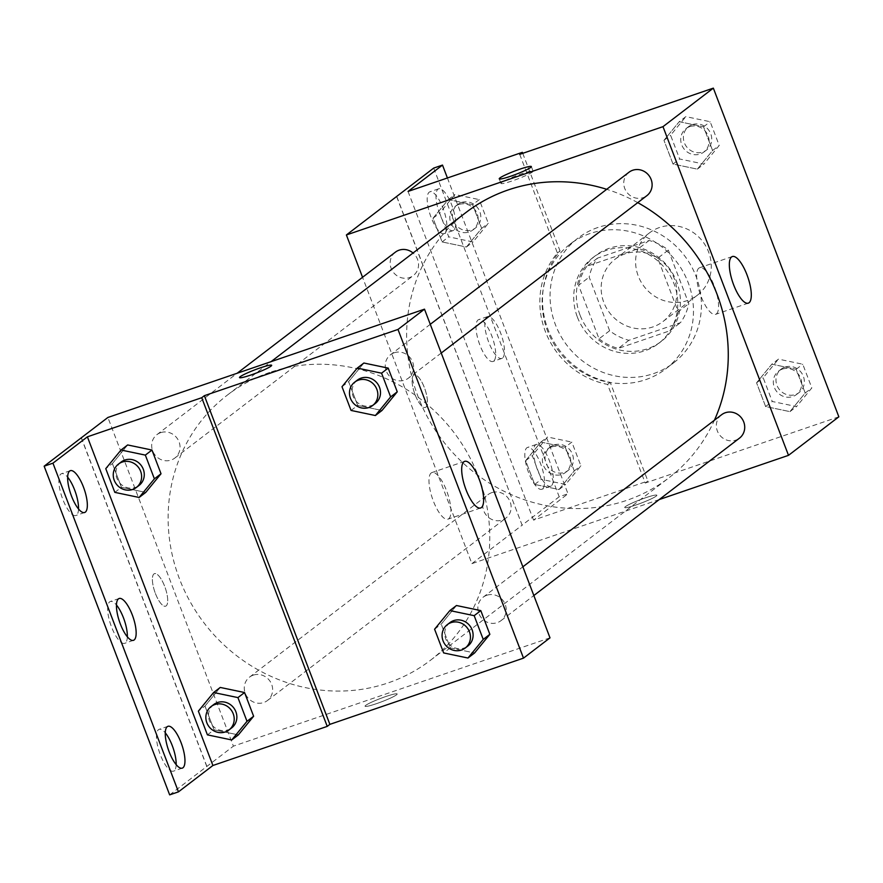 <?xml version="1.0" encoding="UTF-8"?>
<svg xmlns="http://www.w3.org/2000/svg" width="883" height="883" viewBox="0 0 883 883"><rect width="100%" height="100%" fill="white"/><g stroke="black" fill="none" stroke-linecap="round" stroke-linejoin="round"><path stroke-width="0.66" stroke-dasharray="4.42 3.31" d="M659.502 227.516A39.294 36.965 -127.4 0 0 649.557 232.825A39.294 36.965 -127.4 0 0 644.093 286.5A39.294 36.965 -127.4 0 0 697.327 295.242A39.294 36.965 -127.4 0 0 706.091 246.589A39.294 36.965 -127.4 0 0 659.502 227.516M625.054 253.874A39.294 36.965 -127.4 0 0 615.109 259.194A39.294 36.965 -127.4 0 0 609.645 312.858A39.294 36.965 -127.4 0 0 662.879 321.611A39.294 36.965 -127.4 0 0 671.643 272.946A39.294 36.965 -127.4 0 0 625.054 253.874M668.343 250.077L688.795 303.653A52.781 49.636 -127.4 0 1 680.484 322.659L628.884 340.308A52.781 49.636 -127.4 0 1 609.645 330.728L589.193 277.152A52.781 49.636 -127.4 0 1 597.504 258.134L649.104 240.485A52.781 49.636 -127.4 0 1 668.343 250.077L657.736 258.189L678.199 311.754L688.795 303.653M609.645 330.728L599.049 338.829L578.586 285.264L589.193 277.152M597.504 258.134L586.897 266.247L638.508 248.598L649.104 240.485M586.897 266.247A52.781 49.636 -127.4 0 0 578.586 285.264M599.049 338.829A52.781 49.636 -127.4 0 0 618.277 348.421L628.884 340.308M678.199 311.754A52.781 49.636 -127.4 0 1 669.888 330.772L618.277 348.421M657.736 258.189A52.781 49.636 -127.4 0 0 638.508 248.598M580.021 315.054A54.04 50.828 52.6 0 1 595.561 255.595A54.04 50.828 52.6 0 1 668.751 267.626A54.04 50.828 52.6 0 1 661.235 341.423A54.04 50.828 52.6 0 1 580.021 315.054M577.372 317.085A54.04 50.828 -127.4 0 0 658.586 343.454A54.04 50.828 -127.4 0 0 670.627 276.545A54.04 50.828 -127.4 0 0 606.566 250.319A54.04 50.828 -127.4 0 0 592.901 257.626A54.04 50.828 -127.4 0 0 577.372 317.085M669.888 330.772L680.484 322.659M597.857 227.494A78.598 73.918 -127.4 0 0 577.979 238.123A78.598 73.918 -127.4 0 0 567.041 345.463A78.598 73.918 -127.4 0 0 673.508 362.957A78.598 73.918 -127.4 0 0 691.036 265.64A78.598 73.918 -127.4 0 0 597.857 227.494M589.899 233.576A78.598 73.918 -127.4 0 0 570.032 244.205A78.598 73.918 -127.4 0 0 559.094 351.544A78.598 73.918 -127.4 0 0 665.561 369.039A78.598 73.918 -127.4 0 0 683.089 271.721A78.598 73.918 -127.4 0 0 589.899 233.576M519.723 154.359L557.394 253.013A80.949 76.137 52.6 0 0 545.33 331.412A80.949 76.137 52.6 0 0 607.559 384.392L645.23 483.045L647.879 481.014L533.553 520.12L568.001 493.763L559.204 496.765L522.107 525.164L396.743 196.434M838.85 416.809L645.23 483.045M679.226 121.699L703.541 126.799L712.603 150.518L697.338 169.139L673.023 164.05L663.972 140.331L679.226 121.699L703.541 126.799L712.603 150.518L697.338 169.139L673.023 164.05L663.972 140.331L679.226 121.699L685.848 116.633L710.164 121.722L719.226 145.441L703.972 164.072L679.656 158.984L670.594 135.265L685.848 116.633M771.83 364.193L796.146 369.282L805.197 393.012L789.943 411.633L765.627 406.544L756.565 382.825L771.83 364.193L796.146 369.282L805.197 393.012L789.943 411.633L765.627 406.544L756.565 382.825L771.83 364.193L778.453 359.127L802.768 364.215L811.83 387.935L796.565 406.566L772.25 401.478L763.188 377.758L778.453 359.127M628.983 172.251A14.735 13.863 -127.4 0 0 626.93 192.373A14.735 13.863 -127.4 0 0 646.886 195.651M395.396 252.152A14.735 13.863 -127.4 0 0 393.343 272.284A14.735 13.863 -127.4 0 0 413.31 275.562A14.735 13.863 -127.4 0 0 413.045 253.002M659.248 499.557L471.897 563.641L362.549 277.284M491.721 492.659A14.735 13.863 -127.4 0 0 488.001 494.646A14.735 13.863 -127.4 0 0 485.948 514.767A14.735 13.863 -127.4 0 0 505.915 518.056A14.735 13.863 -127.4 0 0 509.193 499.8A14.735 13.863 -127.4 0 0 491.721 492.659M721.577 414.745A14.735 13.863 -127.4 0 0 719.524 434.866A14.735 13.863 -127.4 0 0 739.49 438.145M465.948 212.516A167.019 157.086 -127.4 0 0 428.696 419.315A167.019 157.086 -127.4 0 0 626.709 500.363A167.019 157.086 -127.4 0 0 668.939 477.791A167.019 157.086 -127.4 0 0 714.413 420.231M637.747 202.648A167.019 157.086 -127.4 0 0 606.687 189.304M415.109 394.734A17.196 5.574 71.1 0 0 425.308 407.46A17.196 5.574 71.1 0 0 425.01 389.392A17.196 5.574 71.1 0 0 414.182 374.922A17.196 5.574 71.1 0 0 415.109 394.734A17.196 5.574 -108.9 0 1 414.182 374.922A17.196 5.574 -108.9 0 1 425.021 389.381A17.196 5.574 -108.9 0 1 425.319 407.46A17.196 5.574 -108.9 0 1 415.109 394.734M471.897 563.641L522.25 525.109M656.19 496.114A17.196 1.755 -20.9 0 0 656.864 495.242A17.196 1.755 -20.9 0 0 640.175 499.734A17.196 1.755 -20.9 0 0 624.734 507.515A17.196 1.755 -20.9 0 0 638.762 504.005A17.196 1.755 -20.9 0 0 656.19 496.114M716.345 313.94A24.636 7.98 71.1 0 0 714.711 287.196A24.636 7.98 71.1 0 0 699.634 267.726A24.636 7.98 71.1 0 0 700.053 293.62A24.636 7.98 71.1 0 0 715.583 314.348A24.636 7.98 71.1 0 0 716.345 313.94M501.654 182.56A17.196 1.755 -20.9 0 0 500.981 183.432A17.196 1.755 -20.9 0 0 517.67 178.94A17.196 1.755 -20.9 0 0 533.111 171.17A17.196 1.755 -20.9 0 0 519.083 174.668A17.196 1.755 -20.9 0 0 501.654 182.56M656.19 496.103A17.196 1.755 159.1 0 1 638.762 504.005A17.196 1.755 159.1 0 1 624.734 507.504A17.196 1.755 159.1 0 1 640.175 499.734A17.196 1.755 159.1 0 1 656.864 495.242A17.196 1.755 159.1 0 1 656.19 496.103M396.61 196.523L522.107 525.164M557.394 253.013L560.043 250.982A80.949 76.137 -127.4 0 0 547.979 329.381A80.949 76.137 -127.4 0 0 610.208 382.361L647.879 481.014M522.747 153.322L560.043 250.982M433.696 168.09L559.204 496.765M447.416 177.98L568.001 493.763M444.889 233.267A22.108 7.163 -108.9 0 1 444.193 233.631A22.108 7.163 -108.9 0 1 430.264 215.044A22.108 7.163 -108.9 0 1 429.889 191.81A22.108 7.163 -108.9 0 1 443.421 209.271A22.108 7.163 -108.9 0 1 444.889 233.267M542.504 488.906A22.108 7.163 -108.9 0 1 541.82 489.281A22.108 7.163 -108.9 0 1 527.891 470.683A22.108 7.163 -108.9 0 1 527.504 447.449A22.108 7.163 -108.9 0 1 541.036 464.911A22.108 7.163 -108.9 0 1 542.504 488.906M493.696 361.081A22.108 7.163 -108.9 0 1 493.012 361.456A22.108 7.163 -108.9 0 1 479.083 342.858A22.108 7.163 -108.9 0 1 478.696 319.624A22.108 7.163 -108.9 0 1 492.228 337.096A22.108 7.163 -108.9 0 1 493.696 361.081M607.559 384.392L610.208 382.361M565.208 447.162L574.27 470.882L559.016 489.513L534.69 484.425L525.639 460.694L540.893 442.074L565.208 447.162L574.27 470.882L559.016 489.513L534.69 484.425L525.639 460.694L540.893 442.074L565.208 447.162L571.842 442.096L580.893 465.816L565.639 484.447L541.323 479.348L532.261 455.628L547.515 436.997L571.842 442.096M472.615 204.668L481.665 228.388L466.412 247.019L442.096 241.931L433.034 218.211L448.299 199.58L472.615 204.668L481.665 228.388L466.412 247.019L442.096 241.931L433.034 218.211L448.299 199.58L472.615 204.668L479.237 199.602L488.299 223.322L473.034 241.953L448.719 236.854L439.668 213.134L454.922 194.503L479.237 199.602M408.045 191.445L533.553 520.12M453.685 230.253A22.108 7.163 -108.9 0 1 452.99 230.629A22.108 7.163 -108.9 0 1 439.061 212.03A22.108 7.163 -108.9 0 1 438.685 188.796A22.108 7.163 -108.9 0 1 452.217 206.269A22.108 7.163 -108.9 0 1 453.685 230.253M551.301 485.893A22.108 7.163 -108.9 0 1 550.617 486.268A22.108 7.163 -108.9 0 1 536.687 467.67A22.108 7.163 -108.9 0 1 536.301 444.436A22.108 7.163 -108.9 0 1 549.833 461.908A22.108 7.163 -108.9 0 1 551.301 485.893M502.493 358.079A22.108 7.163 -108.9 0 1 501.798 358.443A22.108 7.163 -108.9 0 1 487.869 339.845A22.108 7.163 -108.9 0 1 487.493 316.622A22.108 7.163 -108.9 0 1 501.025 334.083A22.108 7.163 -108.9 0 1 502.493 358.079M269.679 372.449A167.019 157.086 -127.4 0 0 227.45 395.021A167.019 157.086 -127.4 0 0 204.194 623.122A167.019 157.086 -127.4 0 0 430.44 660.296A167.019 157.086 -127.4 0 0 467.692 453.498A167.019 157.086 -127.4 0 0 269.679 372.449M394.204 352.77A14.735 13.863 52.6 0 1 411.677 359.922A14.735 13.863 52.6 0 1 408.387 378.167A14.735 13.863 52.6 0 1 404.668 380.154A14.735 13.863 52.6 0 1 385.374 367.527A14.735 13.863 52.6 0 1 390.485 354.756A14.735 13.863 52.6 0 1 394.204 352.77M253.222 675.164A14.735 13.863 -127.4 0 0 249.503 677.162A14.735 13.863 -127.4 0 0 247.45 697.283A14.735 13.863 -127.4 0 0 267.406 700.561A14.735 13.863 -127.4 0 0 270.695 682.316A14.735 13.863 -127.4 0 0 253.222 675.164M160.629 432.67A14.735 13.863 -127.4 0 0 156.898 434.668A14.735 13.863 -127.4 0 0 154.845 454.789A14.735 13.863 -127.4 0 0 174.812 458.067A14.735 13.863 -127.4 0 0 178.101 439.822A14.735 13.863 -127.4 0 0 160.629 432.67M486.809 595.263A14.735 13.863 -127.4 0 0 483.078 597.25A14.735 13.863 -127.4 0 0 481.025 617.383A14.735 13.863 -127.4 0 0 500.992 620.661A14.735 13.863 -127.4 0 0 504.281 602.416A14.735 13.863 -127.4 0 0 486.809 595.263M549.999 637.846L233.399 746.157L107.892 417.471M155.408 593.475A17.196 5.574 71.1 0 0 165.607 606.191A17.196 5.574 71.1 0 0 165.32 588.122A17.196 5.574 71.1 0 0 154.481 573.652A17.196 5.574 71.1 0 0 155.408 593.475A17.196 5.574 -108.9 0 1 154.492 573.652A17.196 5.574 -108.9 0 1 165.32 588.122A17.196 5.574 -108.9 0 1 165.618 606.191A17.196 5.574 -108.9 0 1 155.419 593.475M169.657 794.866L233.399 746.157M206.898 766.433L81.391 437.747M450.275 647.868L474.59 652.956L450.275 647.868L441.224 624.149L450.275 647.868L443.652 652.934M456.478 605.517L441.224 624.149L456.478 605.517M363.884 363.023L348.619 381.655L357.681 405.374L381.997 410.463L357.681 405.374L348.619 381.655L363.884 363.023M396.489 694.844A17.196 1.755 -20.9 0 0 397.162 693.983A17.196 1.755 -20.9 0 0 380.474 698.475A17.196 1.755 -20.9 0 0 365.043 706.245A17.196 1.755 -20.9 0 0 379.072 702.747A17.196 1.755 -20.9 0 0 396.489 694.844A17.196 1.755 159.1 0 1 379.061 702.736A17.196 1.755 159.1 0 1 365.032 706.234A17.196 1.755 159.1 0 1 380.474 698.464A17.196 1.755 159.1 0 1 397.162 693.972A17.196 1.755 159.1 0 1 396.489 694.844M239.525 377.571L239.536 377.571A17.196 1.755 -20.9 0 0 256.225 373.079A17.196 1.755 -20.9 0 0 271.655 365.308L271.655 365.308M448.696 518.751A24.636 7.98 71.1 0 0 447.063 492.019A24.636 7.98 71.1 0 0 431.986 472.537A24.636 7.98 71.1 0 0 432.405 498.442A24.636 7.98 71.1 0 0 447.935 519.171A24.636 7.98 71.1 0 0 448.696 518.751M127.351 636.831A22.108 7.163 -108.9 0 1 125.353 642.956A22.108 7.163 -108.9 0 1 124.658 643.332A22.108 7.163 -108.9 0 1 110.728 624.734A22.108 7.163 -108.9 0 1 110.353 601.5A22.108 7.163 -108.9 0 1 116.457 604.998M176.159 764.645A22.108 7.163 -108.9 0 1 173.465 771.157A22.108 7.163 -108.9 0 1 159.933 753.685A22.108 7.163 -108.9 0 1 158.465 729.7A22.108 7.163 -108.9 0 1 159.161 729.325A22.108 7.163 -108.9 0 1 165.264 732.824M78.532 509.005A22.108 7.163 -108.9 0 1 75.85 515.517A22.108 7.163 -108.9 0 1 62.318 498.045A22.108 7.163 -108.9 0 1 60.85 474.061A22.108 7.163 -108.9 0 1 61.545 473.685A22.108 7.163 -108.9 0 1 67.649 477.184M206.765 766.477L81.247 437.802M112.395 463.586L121.446 487.306L145.761 492.394L121.446 487.306L112.395 463.586L127.649 444.955L112.395 463.586L105.761 468.652M204.988 706.08L214.05 729.8L238.366 734.888L214.05 729.8L204.988 706.08L220.242 687.449L204.988 706.08L198.366 711.146M357.361 380.109A14.735 13.863 -127.4 0 0 355.308 400.231A14.735 13.863 -127.4 0 0 375.264 403.52M351.059 410.44L357.681 405.374M341.997 386.721L348.619 381.655M449.955 622.603A14.735 13.863 -127.4 0 0 447.902 642.725A14.735 13.863 -127.4 0 0 467.869 646.014M434.591 629.215L441.224 624.149M121.126 462.041A14.735 13.863 -127.4 0 0 119.073 482.162A14.735 13.863 -127.4 0 0 139.039 485.451M114.823 492.372L121.446 487.306M213.719 704.535A14.735 13.863 -127.4 0 0 211.677 724.656A14.735 13.863 -127.4 0 0 231.633 727.934M207.417 734.866L214.05 729.8M689.678 126.655A14.735 13.863 -127.4 0 0 685.959 128.653A14.735 13.863 -127.4 0 0 683.906 148.774A14.735 13.863 -127.4 0 0 703.861 152.053A14.735 13.863 -127.4 0 0 707.151 133.808A14.735 13.863 -127.4 0 0 689.678 126.655M697.338 169.139L703.972 164.072M673.023 164.05L679.656 158.984M663.972 140.331L670.594 135.265M703.541 126.799L710.164 121.722M712.603 150.518L719.226 145.441M692.327 124.635A14.735 13.863 -127.4 0 0 688.608 126.622A14.735 13.863 -127.4 0 0 686.555 146.744A14.735 13.863 -127.4 0 0 706.51 150.033A14.735 13.863 -127.4 0 0 709.8 131.777A14.735 13.863 -127.4 0 0 692.327 124.635M782.283 369.149A14.735 13.863 -127.4 0 0 778.552 371.147A14.735 13.863 -127.4 0 0 776.499 391.268A14.735 13.863 -127.4 0 0 796.466 394.546A14.735 13.863 -127.4 0 0 799.755 376.301A14.735 13.863 -127.4 0 0 782.283 369.149M789.943 411.633L796.565 406.566M765.627 406.544L772.25 401.478M756.565 382.825L763.188 377.758M796.146 369.282L802.768 364.215M805.197 393.012L811.83 387.935M784.932 367.118A14.735 13.863 -127.4 0 0 781.201 369.116A14.735 13.863 -127.4 0 0 779.148 389.237A14.735 13.863 -127.4 0 0 799.115 392.527A14.735 13.863 -127.4 0 0 802.404 374.271A14.735 13.863 -127.4 0 0 784.932 367.118M458.752 204.536A14.735 13.863 -127.4 0 0 455.021 206.523A14.735 13.863 -127.4 0 0 452.968 226.655A14.735 13.863 -127.4 0 0 472.935 229.933A14.735 13.863 -127.4 0 0 476.224 211.688A14.735 13.863 -127.4 0 0 458.752 204.536M466.412 247.019L473.034 241.953M442.096 241.931L448.719 236.854M433.034 218.211L439.668 213.134M448.299 199.58L454.922 194.503M481.665 228.388L488.299 223.322M461.401 202.505A14.735 13.863 -127.4 0 0 457.67 204.492A14.735 13.863 -127.4 0 0 455.617 224.624A14.735 13.863 -127.4 0 0 475.584 227.902A14.735 13.863 -127.4 0 0 478.873 209.657A14.735 13.863 -127.4 0 0 461.401 202.505M551.345 447.03A14.735 13.863 -127.4 0 0 547.626 449.017A14.735 13.863 -127.4 0 0 545.573 469.149A14.735 13.863 -127.4 0 0 565.539 472.427A14.735 13.863 -127.4 0 0 568.818 454.182A14.735 13.863 -127.4 0 0 551.345 447.03M559.016 489.513L565.639 484.447M534.69 484.425L541.323 479.348M525.639 460.694L532.261 455.628M540.893 442.074L547.515 436.997M574.27 470.882L580.893 465.816M553.994 444.999A14.735 13.863 -127.4 0 0 550.275 446.986A14.735 13.863 -127.4 0 0 548.222 467.118A14.735 13.863 -127.4 0 0 568.188 470.396A14.735 13.863 -127.4 0 0 571.467 452.151A14.735 13.863 -127.4 0 0 553.994 444.999M649.557 232.825L615.109 259.194M697.327 295.242L662.879 321.611M658.586 343.454L661.235 341.423M592.901 257.626L595.561 255.595M665.561 369.039L673.508 362.957M570.032 244.205L577.979 238.123M732.349 256.534L699.634 267.726M748.298 303.156L715.583 314.348M499.226 178.83L500.981 183.432M531.345 166.567L533.111 171.17M487.493 316.622L478.696 319.624M501.798 358.443L493.012 361.456M536.301 444.436L527.504 447.449M550.617 486.268L541.82 489.281M438.685 188.796L429.889 191.81M452.99 230.629L444.193 233.631M430.44 660.296L668.939 477.791M227.45 395.021L271.048 361.655M430.275 324.315L390.485 354.756M441.235 353.034L408.387 378.167M267.406 700.561L505.915 518.056M249.503 677.162L488.001 494.646M174.812 458.067L413.31 275.562M156.898 434.668L237.141 373.255M500.992 620.661L533.84 595.528M483.078 597.25L522.868 566.809M464.701 461.345L431.986 472.537M480.65 507.979L447.935 519.171M70.331 470.672L61.545 473.685M84.647 512.504L75.85 515.517M167.958 726.312L159.161 729.325M182.262 768.144L173.465 771.157M119.15 598.497L110.353 601.5M133.454 640.33L124.658 643.332M703.861 152.053L706.51 150.033M685.959 128.653L688.608 126.622M796.466 394.546L799.115 392.527M778.552 371.147L781.201 369.116M472.935 229.933L475.584 227.902M455.021 206.523L457.67 204.492M565.539 472.427L568.188 470.396M547.626 449.017L550.275 446.986"/><path stroke-width="1.32" d="M362.549 277.284L346.39 234.966L433.696 168.09L442.493 165.077L408.045 191.445L522.372 152.34L519.723 154.359L713.343 88.134L838.85 416.809L788.497 455.341L659.248 499.557M499.899 177.969A17.196 1.755 159.1 0 1 517.328 170.066A17.196 1.755 159.1 0 1 531.345 166.567A17.196 1.755 159.1 0 1 515.915 174.337A17.196 1.755 159.1 0 1 499.226 178.83A17.196 1.755 159.1 0 1 499.899 177.969M346.39 234.966L662.99 126.655L713.343 88.134M441.235 353.034L646.886 195.651A14.735 13.863 -127.4 0 0 650.175 177.406A14.735 13.863 -127.4 0 0 632.703 170.253A14.735 13.863 -127.4 0 0 628.983 172.251L430.275 324.315M413.045 253.002A14.735 13.863 -127.4 0 0 399.127 250.165A14.735 13.863 -127.4 0 0 395.396 252.152L237.141 373.255M662.99 126.655L788.497 455.341M533.84 595.528L739.49 438.145A14.735 13.863 -127.4 0 0 742.78 419.9A14.735 13.863 -127.4 0 0 725.307 412.747A14.735 13.863 -127.4 0 0 721.577 414.745L522.868 566.809M714.413 420.231A167.019 157.086 -127.4 0 0 637.747 202.648M606.687 189.304A167.019 157.086 -127.4 0 0 508.178 189.944A167.019 157.086 -127.4 0 0 465.948 212.516L271.048 361.655M749.06 302.748A24.636 7.98 -108.9 0 1 748.298 303.156A24.636 7.98 -108.9 0 1 732.769 282.428A24.636 7.98 -108.9 0 1 732.349 256.534A24.636 7.98 -108.9 0 1 747.426 276.004A24.636 7.98 -108.9 0 1 749.06 302.748M522.372 152.34L522.747 153.322M442.493 165.077L447.416 177.98M107.892 417.471L424.491 309.171L549.999 637.846L523.498 658.133L329.878 724.358L204.37 395.683L201.721 397.714L87.395 436.82L52.947 463.178L44.15 466.191L107.892 417.471M271.655 365.308A17.196 1.755 -20.9 0 0 257.604 368.818A17.196 1.755 -20.9 0 0 240.198 376.71A17.196 1.755 159.1 0 1 257.626 368.807A17.196 1.755 159.1 0 1 271.655 365.297A17.196 1.755 159.1 0 1 256.213 373.079A17.196 1.755 159.1 0 1 239.525 377.571A17.196 1.755 159.1 0 1 240.198 376.699A17.196 1.755 -20.9 0 0 239.536 377.571M204.37 395.683L397.99 329.447L424.491 309.171M474.59 652.956L489.855 634.325L480.794 610.606L456.478 605.517L480.794 610.606L489.855 634.325L474.59 652.956L467.968 658.023L443.652 652.934L434.591 629.215L449.855 610.583L474.171 615.672L483.233 639.402L467.968 658.023M363.884 363.023L388.2 368.112L363.884 363.023L357.251 368.09L381.566 373.178L390.628 396.909L375.374 415.529L351.059 410.44L341.997 386.721L357.251 368.09M397.251 391.831L388.2 368.112L397.251 391.831L381.997 410.463L397.251 391.831L390.628 396.909M397.99 329.447L523.498 658.133M481.412 507.559A24.636 7.98 -108.9 0 1 480.65 507.979A24.636 7.98 -108.9 0 1 465.12 487.25A24.636 7.98 -108.9 0 1 464.701 461.345A24.636 7.98 -108.9 0 1 479.778 480.827A24.636 7.98 -108.9 0 1 481.412 507.559M329.878 724.358L327.229 726.389L212.902 765.495L178.454 791.863L169.657 794.866L44.15 466.191M178.454 791.863L52.947 463.178M116.457 604.998A22.108 7.163 -108.9 0 1 127.351 636.831M165.264 732.824A22.108 7.163 -108.9 0 1 176.159 764.645M67.649 477.184A22.108 7.163 -108.9 0 1 78.532 509.005M327.229 726.389L201.721 397.714M127.649 444.955L151.964 450.043L127.649 444.955L121.026 450.021L145.342 455.109L154.393 478.84L139.139 497.46L114.823 492.372L105.761 468.652L121.026 450.021M161.026 473.763L151.964 450.043L161.026 473.763L145.761 492.394L161.026 473.763L154.393 478.84M220.242 687.449L244.569 692.537L220.242 687.449L213.62 692.515L237.935 697.603L246.997 721.323L231.743 739.954L207.417 734.866L198.366 711.146L213.62 692.515M253.62 716.256L244.569 692.537L253.62 716.256L238.366 734.888L253.62 716.256L246.997 721.323M212.902 765.495L87.395 436.82M134.15 639.954A22.108 7.163 -108.9 0 1 133.454 640.33A22.108 7.163 -108.9 0 1 119.525 621.731A22.108 7.163 -108.9 0 1 119.15 598.497A22.108 7.163 -108.9 0 1 132.682 615.97A22.108 7.163 -108.9 0 1 134.15 639.954M167.262 726.687A22.108 7.163 -108.9 0 1 167.958 726.312A22.108 7.163 -108.9 0 1 181.887 744.91A22.108 7.163 -108.9 0 1 182.262 768.144A22.108 7.163 -108.9 0 1 168.73 750.671A22.108 7.163 -108.9 0 1 167.262 726.687M69.647 471.047A22.108 7.163 -108.9 0 1 70.331 470.672A22.108 7.163 -108.9 0 1 84.26 489.27A22.108 7.163 -108.9 0 1 84.647 512.504A22.108 7.163 -108.9 0 1 71.115 495.032A22.108 7.163 -108.9 0 1 69.647 471.047M372.615 405.54L375.264 403.52A14.735 13.863 -127.4 0 0 378.553 385.264A14.735 13.863 -127.4 0 0 361.081 378.123A14.735 13.863 -127.4 0 0 357.361 380.109L354.701 382.14A14.735 13.863 -127.4 0 0 352.659 402.262A14.735 13.863 -127.4 0 0 372.615 405.54A14.735 13.863 -127.4 0 0 375.904 387.295A14.735 13.863 -127.4 0 0 358.432 380.143A14.735 13.863 -127.4 0 0 354.701 382.14M375.374 415.529L381.997 410.463M381.566 373.178L388.2 368.112M465.22 648.034L467.869 646.014A14.735 13.863 -127.4 0 0 471.158 627.758A14.735 13.863 -127.4 0 0 453.685 620.606A14.735 13.863 -127.4 0 0 449.955 622.603L447.306 624.634A14.735 13.863 -127.4 0 0 445.253 644.756A14.735 13.863 -127.4 0 0 465.22 648.034A14.735 13.863 -127.4 0 0 468.509 629.789A14.735 13.863 -127.4 0 0 451.036 622.636A14.735 13.863 -127.4 0 0 447.306 624.634M449.855 610.583L456.478 605.517M474.171 615.672L480.794 610.606M483.233 639.402L489.855 634.325M136.39 487.471L139.039 485.451A14.735 13.863 -127.4 0 0 142.329 467.195A14.735 13.863 -127.4 0 0 124.856 460.043A14.735 13.863 -127.4 0 0 121.126 462.041L118.477 464.072A14.735 13.863 -127.4 0 0 116.424 484.193A14.735 13.863 -127.4 0 0 136.39 487.471A14.735 13.863 -127.4 0 0 139.669 469.226A14.735 13.863 -127.4 0 0 122.196 462.074A14.735 13.863 -127.4 0 0 118.477 464.072M139.139 497.46L145.761 492.394M145.342 455.109L151.964 450.043M228.984 729.965L231.633 727.934A14.735 13.863 -127.4 0 0 234.922 709.689A14.735 13.863 -127.4 0 0 217.45 702.537A14.735 13.863 -127.4 0 0 213.719 704.535L211.07 706.566A14.735 13.863 -127.4 0 0 209.028 726.687A14.735 13.863 -127.4 0 0 228.984 729.965A14.735 13.863 -127.4 0 0 232.273 711.72A14.735 13.863 -127.4 0 0 214.801 704.568A14.735 13.863 -127.4 0 0 211.07 706.566M231.743 739.954L238.366 734.888M237.935 697.603L244.569 692.537"/></g></svg>
